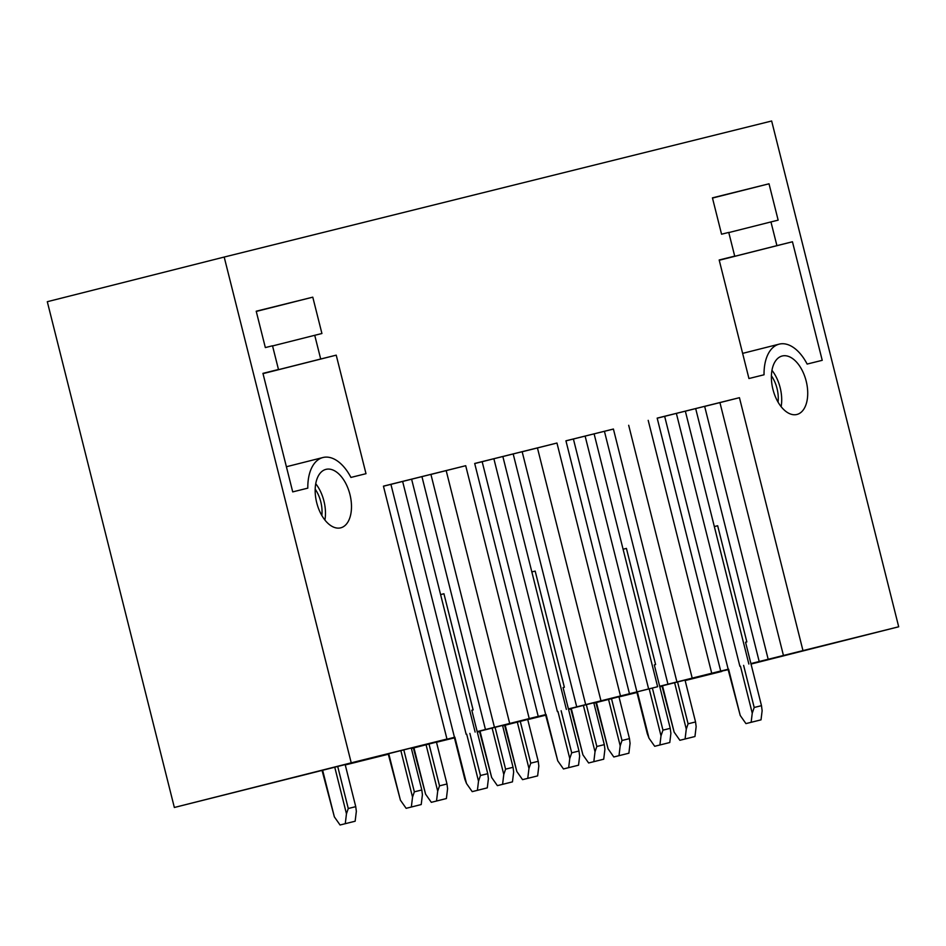 <?xml version="1.0" encoding="UTF-8"?>
<svg xmlns="http://www.w3.org/2000/svg" width="946" height="946" viewBox="0 0 946 946"><rect width="100%" height="100%" fill="white"/><g stroke="black" fill="none" stroke-linecap="round" stroke-linejoin="round"><path stroke-width="1.42" d="M224.19 257.052L47.3 301.703L174.348 807.482L351.226 762.831L224.19 257.052L771.652 121.005L898.7 626.784L750.911 663.572M454.458 737.868L436.508 742.255L453.11 737.915M454.411 737.703L453.146 738.022M449.114 739.074L454.423 737.738L449.114 739.074M477.281 732.027L479.527 731.459M502.598 725.641L511.55 723.418L502.598 725.677M545.606 714.798L502.586 725.617M568.44 708.98L587.963 704.131L568.451 709.051M545.57 714.691L538.984 716.347L545.582 714.715M568.475 709.157L657.624 686.725L568.416 708.921M576.705 706.828L513.181 453.938L502.858 456.54M585.68 704.593L522.157 451.703L513.181 453.938M600.97 700.844L537.446 447.955L522.168 451.75M620.47 695.925L556.958 443.035L537.446 447.955M556.958 443.035L474.691 463.469L538.215 716.359L518.704 721.29L545.688 714.585L482.164 461.695L474.703 463.552M477.233 731.826L545.688 714.585M557.395 711.629L493.871 458.739L482.164 461.695M566.37 709.394L502.846 456.504L493.871 458.739M411.392 748.523L454.376 737.549M388.309 754.246L357.73 761.837M477.304 732.133L479.551 731.577M502.645 725.842L545.629 714.928M545.629 714.904L538.747 716.607L545.617 714.88M636.942 692.531L618.991 696.918L635.606 692.567M636.906 692.354L635.629 692.673M631.609 693.725L636.906 692.389L631.609 693.725M659.776 686.678L662.011 686.11M728.089 669.449L685.07 680.269L728.113 669.555M750.923 663.631L770.446 658.783L750.947 663.702M721.479 670.998L728.065 669.366L721.467 670.962M759.189 661.479L695.677 408.589L685.353 411.191M768.176 659.244L704.652 406.354L695.677 408.589M783.454 655.495L719.93 402.606L704.664 406.402M802.965 650.576L739.441 397.687L719.93 402.606M739.441 397.687L657.174 418.12L720.698 671.01L701.187 675.941L728.183 669.236L664.66 416.346L657.198 418.203M659.729 686.477L728.183 669.236M739.878 666.28L676.366 413.39L664.66 416.346M748.865 664.045L685.342 411.155L676.366 413.39M593.887 703.174L636.859 692.2M570.793 708.897L568.558 709.465M527.75 719.587L545.7 715.2M721.81 671.435L685.152 680.552L721.81 671.435M662.058 686.288L659.811 686.843M751.029 664.068L898.7 626.784M804.266 650.304L814.683 647.714M804.313 650.481L751.408 663.619M750.947 663.737L814.743 647.963M751.029 664.045L796.792 652.492L750.97 663.832M662.046 686.24L659.8 686.796M659.788 686.749L662.034 686.181M728.124 669.591L724.423 670.548L728.136 669.65M720.698 671.01L659.669 686.252M659.906 744.975L661.006 735.846L662.957 730.146L670.241 728.337L670.891 733.387L669.78 742.515L654.703 746.288L648.98 738.152L647.301 733.741L636.812 691.975L630.225 693.678L636.824 692.034M659.681 686.311L679.204 681.451L659.693 686.382M636.847 692.117L593.828 702.937M593.84 702.973L602.791 700.75L593.851 703.008M570.769 708.791L568.522 709.358M545.676 715.081L527.738 719.551M676.922 681.924L613.41 429.035L565.956 440.871M629.457 693.69L565.933 440.801L613.422 429.082M657.624 686.725L594.1 433.836M648.637 688.948L585.113 436.059M636.93 691.904L573.406 439.015M711.723 673.245L648.199 420.355M692.212 678.176L628.688 425.286M667.947 684.159L604.423 431.27M538.215 716.359L529.228 718.593L465.704 465.704L430.927 474.431M465.704 465.704L383.437 486.149L446.961 739.039L351.226 762.831M764.037 374.782L748.948 378.53L719.173 259.984L734.711 256.13L728.751 232.42L721.562 234.206L712.433 197.856L769.015 183.796L778.144 220.146L770.955 221.932L776.914 245.641L792.452 241.774L822.228 360.32L807.139 364.068A42.381 24.064 75.8 0 0 779.185 344.143A42.381 24.064 75.8 0 0 764.037 374.782M256.212 311.222L312.783 297.162L321.924 333.512L314.734 335.298L320.694 359.007L336.22 355.152L365.996 473.686L350.919 477.434A42.381 24.064 75.8 0 0 322.953 457.521A42.381 24.064 75.8 0 0 307.805 488.148L292.716 491.896L262.941 373.363L278.479 369.496L272.519 345.787L265.341 347.572L256.212 311.222L296.051 301.36L264.159 309.283M803.97 408.909A30.154 17.123 75.8 0 0 803.828 373.966A30.154 17.123 75.8 0 0 782.176 356.003A30.154 17.123 75.8 0 0 775.141 361.549A30.154 17.123 75.8 0 0 775.282 396.492A30.154 17.123 75.8 0 0 796.934 414.466A30.154 17.123 75.8 0 0 803.97 408.909M334.849 470.954A30.154 17.123 75.8 0 0 325.944 469.37A30.154 17.123 75.8 0 0 315.42 495.397A30.154 17.123 75.8 0 0 331.81 526.236A30.154 17.123 75.8 0 0 340.714 527.833A30.154 17.123 75.8 0 0 351.238 501.806A30.154 17.123 75.8 0 0 334.849 470.954M446.961 739.039L174.348 807.482M295.743 776.926L426.291 744.218L295.72 776.855M295.258 777.174L337.651 766.473L295.258 777.174M268.735 783.785L191.057 803.284L268.723 783.714M529.228 718.593L477.174 731.589M477.411 790.324L478.51 781.183L480.462 775.495L487.746 773.686L488.396 778.735L487.296 787.864L472.208 791.636L466.496 783.501L464.805 779.09L454.317 737.324L447.742 739.027L454.328 737.383M477.186 731.66L496.709 726.8L477.21 731.731M454.352 737.466L411.333 748.286M411.344 748.321L420.296 746.098L411.356 748.357M388.274 754.139L345.255 764.9M345.255 764.936L357.742 761.873M494.439 727.273L430.915 474.384L383.461 486.22M475.129 732.074L411.605 479.184M466.153 734.297L402.629 481.408M454.447 737.253L390.923 484.364M509.717 723.524L446.193 470.635M485.452 729.508L421.94 476.618M719.232 260.256L792.452 241.774M719.22 260.209L776.914 245.641M728.787 232.574L770.955 221.932M712.492 198.057L769.015 183.796M719.185 260.044L734.711 256.13M712.468 198.01L728.042 194.131M759.91 186.09L712.444 197.88M781.136 406.674A30.154 17.123 75.8 0 0 771.96 370.347M778.061 402.133A24.442 13.883 75.8 0 0 771.416 375.81M262.953 373.422L278.479 369.496M256.26 311.435L312.783 297.162M272.566 345.94L314.734 335.298M263 373.575L320.694 359.007M263.012 373.635L336.22 355.152M256.248 311.376L264.182 309.401M315.739 483.725A30.154 17.123 -104.2 0 1 324.904 520.052M321.829 515.511A24.442 13.883 75.8 0 0 315.184 489.177M679.878 740.292L694.955 736.52L679.878 740.292L674.155 732.157L661.963 685.921M754.198 707.478L752.247 713.166L751.148 722.295L761.022 719.847L762.133 710.706L761.483 705.669L754.198 707.478L743.615 665.369M761.483 705.669L745.543 642.228L746.843 641.908L717.659 525.74L714.336 526.567M613.8 756.977L628.889 753.205L613.8 756.977L608.089 748.842L596.453 702.523M761.022 719.847L745.945 723.607L740.233 715.483L728.053 669.307M751.148 722.295L745.945 723.607M618.98 696.835L629.468 738.637L630.071 743.331L628.889 753.205M619.003 755.665L620.198 745.779L622.007 740.493L629.468 738.637M611.518 698.727L622.007 740.493M608.562 699.472L620.198 745.779M674.155 732.157L662.507 685.779M677.561 681.912L688.085 723.808L686.276 729.106L674.604 682.657M685.01 680.02L695.547 721.952L688.085 723.808M685.081 738.98L686.276 729.106M694.955 736.52L696.15 726.646L695.547 721.952M740.233 715.483L728.597 669.165M752.247 713.166L740.446 666.173M745.554 642.239L746.843 641.908M608.089 748.842L595.874 702.677M588.625 762.973L603.714 759.2L588.625 762.973L582.913 754.837L570.722 708.589M662.957 730.146L652.373 688.049M670.241 728.337L654.301 664.908L655.602 664.577L626.418 548.408L623.083 549.236M522.559 779.646L537.635 775.886L522.559 779.646L516.835 771.522L505.211 725.204M669.78 742.515L654.703 746.288M527.726 719.516L538.227 761.305L538.83 766L537.635 775.886M527.762 778.333L528.956 768.459L530.765 763.162L538.227 761.305M520.276 721.396L530.765 763.162M517.32 722.141L528.956 768.459M582.913 754.837L571.266 708.448M586.307 704.581L596.831 746.489L595.022 751.774L583.363 705.326M593.769 702.701L604.305 744.632L596.831 746.489M593.828 761.66L595.022 751.774M603.714 759.2L604.908 749.327L604.305 744.632M648.98 738.152L637.356 691.833M661.006 735.846L649.204 688.842M654.301 664.908L655.602 664.577M516.835 771.522L504.62 725.346M497.383 785.641L512.46 781.869L497.383 785.641L491.672 777.506L479.468 731.258M571.703 752.827L569.764 758.515L568.652 767.644L578.538 765.196L579.638 756.055L578.987 751.018L571.703 752.827L561.132 710.718M578.987 751.018L563.059 687.576L564.36 687.257L535.176 571.088L531.841 571.916M431.317 802.326L446.394 798.554L431.317 802.326L425.594 794.191L413.958 747.872M578.538 765.196L563.461 768.956L557.738 760.832L545.558 714.644M568.652 767.644L563.461 768.956M436.484 742.184L446.985 783.986L447.588 788.68L446.394 798.554M436.52 801.014L437.702 791.128L439.523 785.842L446.985 783.986M429.023 744.076L439.523 785.842M426.078 744.821L437.702 791.128M491.672 777.506L480.012 731.128M495.065 727.261L505.59 769.157L503.78 774.455L492.109 728.006M502.527 725.369L513.051 767.301L505.59 769.157M502.586 784.329L503.78 774.455M512.46 781.869L513.654 771.995L513.051 767.301M557.738 760.832L546.102 714.514M569.764 758.515L557.963 711.522M563.059 687.576L564.36 687.257M425.594 794.191L413.378 748.026M406.141 808.322L421.218 804.549L406.141 808.322L400.418 800.186L388.227 753.938M480.462 775.495L469.89 733.398M487.746 773.686L471.818 710.257L473.106 709.926L443.934 593.757L440.6 594.585M340.063 824.995L355.152 821.223L340.063 824.995L334.352 816.859L322.716 770.552M487.296 787.864L472.208 791.636M345.243 764.865L355.743 806.654L356.346 811.349L355.152 821.223M345.266 823.682L346.461 813.808L348.27 808.511L355.743 806.654M337.781 766.745L348.27 808.511M334.825 767.49L346.461 813.808M400.418 800.186L388.771 753.796M403.824 749.93L414.348 791.826L412.539 797.123L400.868 750.675M411.274 748.05L421.81 789.981L414.348 791.826M411.344 806.997L412.539 797.123M421.218 804.549L422.413 794.675L421.81 789.981M466.496 783.501L454.86 737.182M478.51 781.183L466.709 734.191M471.818 710.257L473.106 709.926M334.352 816.859L322.137 770.694M742.622 353.378L779.185 344.143M322.953 457.521L286.401 466.745"/></g></svg>
